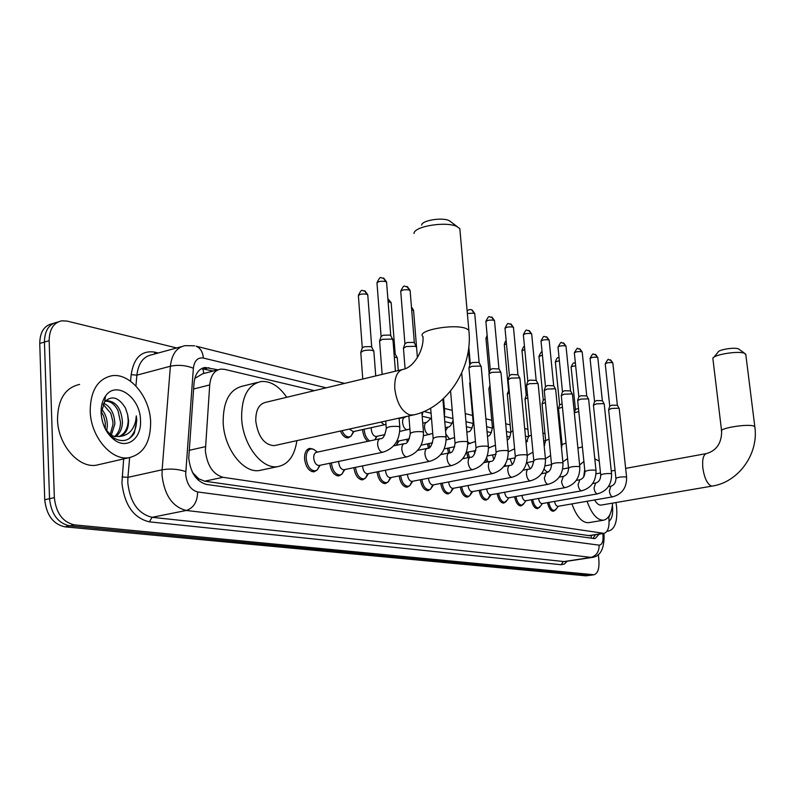 <?xml version="1.0" encoding="UTF-8"?>
<svg xmlns="http://www.w3.org/2000/svg" width="795" height="795" viewBox="0 0 795 795"><rect width="100%" height="100%" fill="white"/><g stroke="black" fill="none" stroke-linecap="round" stroke-linejoin="round"><path stroke-width="1.19" d="M367.737 441.344C364.865 438.84 363.176 435.103 362.659 430.125L362.619 429.578M407.179 442.04L406.792 439.307M317.185 469.974L314.015 471.862C308.917 471.425 305.767 467.072 304.545 458.834C304.425 452.782 306.174 449.304 309.782 448.41L312.743 449.006M314.353 390.663L224.458 369.337L220.652 369.118C214.352 370.361 210.715 375.628 209.721 384.929L205.358 450.795C207.187 465.562 213.07 474.406 223.027 477.308L604.031 533.365C608.215 531.885 609.775 526.29 608.731 516.571M192.271 471.902L193.612 474.386M195.391 477.03L198.72 478.769L193.115 473.144M218.307 369.725L202.616 373.789L194.785 378.44M198.72 478.769L204.633 481.194L589.582 535.681M544.645 445.299L544.098 445.17M527.562 441.245L525.863 440.847M509.814 437.041L506.872 436.336M491.35 432.659L487.067 431.635M472.121 428.098L466.387 426.736M452.087 423.347L444.783 421.608M431.208 418.389L422.185 416.252M595.276 459.003L594.749 458.427M350.983 436.157L348.14 437.886C345.08 437.985 342.526 435.71 340.469 431.029M428.346 448.032L427.531 443.858M448.539 453.041L447.456 448.221M467.927 457.701L466.595 452.395M486.58 462.143L485.685 459.729M504.547 466.367L504.298 465.86M341.81 474.198L338.849 475.957C333.999 475.519 330.978 471.286 329.776 463.266M365.372 478.222L362.599 479.862C358.038 479.465 355.136 475.4 353.904 467.679M387.94 482.068L385.337 483.608C381.034 483.231 378.261 479.325 377.009 471.892M409.584 485.745L407.129 487.196C403.065 486.848 400.402 483.082 399.14 475.917M430.343 489.273L428.028 490.634C424.182 490.306 421.628 486.689 420.356 479.763M450.278 492.652L448.092 493.943C444.455 493.635 441.99 490.137 440.728 483.449M469.438 495.891L467.371 497.114C463.912 496.825 461.547 493.447 460.285 486.977M487.862 499.002L485.904 500.164C482.615 499.886 480.349 496.627 479.087 490.366M505.59 501.993L503.742 503.096C500.611 502.838 498.425 499.677 497.173 493.616M522.673 504.865L520.914 505.918C517.933 505.68 515.826 502.619 514.584 496.736M539.139 507.637L537.46 508.641C534.618 508.412 532.59 505.451 531.358 499.747M555.009 510.301L553.409 511.265C550.706 511.046 548.739 508.174 547.526 502.639M217.949 369.814L205.03 367.469C198.71 368.721 195.033 373.958 194.02 383.18L188.743 458.079C190.542 472.826 196.474 481.611 206.531 484.453L594.203 538.573L595.097 538.583L599.221 534.141M598.307 554.443L598.883 560.028C599.44 568.624 597.82 573.533 594.004 574.755L74.462 524.869C62.795 522.226 56.097 513.153 54.348 497.64L49.151 340.677C49.34 329.269 53.573 322.641 61.861 320.792L67.197 321.101L176.699 347.962M590.456 575.272L585.915 575.838L64.852 526.827C53.166 524.213 46.458 515.19 44.729 499.737L39.75 343.44L44.441 342.069C44.639 330.68 48.883 324.062 57.18 322.204C48.883 324.062 44.639 330.68 44.441 342.069L49.529 498.694L44.441 342.069L49.151 340.677M64.852 526.827L69.642 525.853C57.965 523.229 51.268 514.176 49.529 498.694C51.268 514.176 57.965 523.229 69.642 525.853L589.602 575.302L69.642 525.853L74.462 524.869M590.307 575.292L594.004 574.755M595.346 534.757L593.03 538.414M201.503 368.632L213.199 371.046M39.75 343.44C39.959 332.081 44.212 325.473 52.53 323.615L53.494 323.317M150.643 422.016C150.643 442.368 143.388 454.263 128.85 457.721C111.28 460.881 90.61 436.515 90.183 410.995C90.491 390.643 97.735 378.887 111.896 375.737C130.062 372.706 150.026 397.172 150.643 422.016M100.24 464.29L96.324 465.194C78.546 468.414 57.796 444.504 57.498 419.343C57.916 399.269 65.289 387.632 79.619 384.422M114.579 436.534C118.366 433.225 120.363 428.575 120.572 422.562L118.048 410.667C114.689 404.158 110.426 400.998 105.248 401.197L107.156 400.7C116.249 401.555 121.357 408.69 122.47 422.095C122.201 428.654 119.926 433.523 115.633 436.694M110.098 434.805L112.989 424.431L112.89 421.618L110.793 413.261L103.092 404.307M111.26 435.422L114.877 423.964C114.41 413.549 110.674 406.633 103.668 403.224M105.278 428.863L105.258 422.453L103.628 416.024L101.233 411.502M106.639 431.039L107.345 425.832C107.325 419.184 105.397 413.589 101.561 409.047M118.684 436.654C124.537 434.239 127.707 428.912 128.194 420.684L127.657 414.791L125.481 408.064C118.703 397.162 111.747 395.085 104.632 401.813L101.154 413.003M127.657 414.791L128.571 420.585C128.601 429.111 125.67 434.388 119.797 436.435L113.914 436.385L107.951 433.325M101.104 412.983C100.915 406.126 102.396 400.471 105.566 395.999C116.179 380.099 140.347 397.44 140.516 420.167C141.798 438.045 127.508 449.592 114.699 440.142C106.55 433.901 102.028 424.848 101.104 412.983M105.079 428.515L112.691 437.329C121.536 442.745 128.73 441.404 134.285 433.295L136.79 420.307L136.303 415.884L135.786 420.336C133.649 430.105 128.313 435.471 119.797 436.435M128.681 438.949C134.822 433.573 137.356 425.882 136.303 415.884M421.648 225.124C421.618 220.473 442.109 217.085 449.096 220.613L451.073 222.004M460.106 231.743L459.828 228.612L456.817 226.505C445.985 221.06 413.798 226.366 413.996 233.501M401.813 369.675L265.679 402.34C258.941 403.94 255.632 410.2 255.771 421.121C258.087 436.644 264.198 444.822 274.116 445.667L275.646 445.329M296.883 440.649C294.607 455.903 288.207 464.568 277.684 466.645C261.784 469.507 242.684 444.494 241.64 418.309C241.451 396.824 247.941 384.561 261.118 381.521C270.519 380.835 279.055 386.092 286.717 397.291M262.141 469.925L259.359 470.511C243.31 473.413 224.14 448.648 223.176 422.662C223.057 401.336 229.646 389.133 242.932 386.052L257.322 382.465M713.831 357.293L718.014 352.225C718.084 349.701 734.868 346.988 738.505 348.925L739.121 349.343M745.869 355.047L744.726 353.427C739.111 350.436 712.817 354.669 712.807 358.535M594.63 499.956C596.687 503.543 598.814 505.262 601.02 505.103L601.308 505.054M612.637 503.116C611.653 513.421 608.572 519.115 603.405 520.218C597.115 520.268 591.659 513.958 587.048 501.267M588.926 522.613L588.389 522.703C582.019 522.772 576.524 516.502 571.903 503.901M583.669 476.911L584.722 469.537M594.799 458.904L599.251 461.05M319.421 465.413L319.043 465.492C316.181 465.244 314.413 462.789 313.717 458.149C313.647 454.73 314.621 452.772 316.649 452.266L380.02 438.721M319.699 465.363L317.255 469.915L315.078 470.888C310.298 470.471 307.337 466.397 306.194 458.665C306.085 452.981 307.715 449.722 311.093 448.887L313.528 449.284L315.774 450.864M379.493 341.204L382.325 339.316L391.885 339.087L393.008 340.359M379.762 340.409L381.043 336.603L383.081 335.232L389.977 335.073L390.872 335.838M344.165 469.666L343.828 469.736C341.105 469.477 339.405 467.092 338.73 462.561L338.71 461.408M344.305 469.636L341.93 474.098L339.892 475.003C335.341 474.585 332.509 470.61 331.386 463.078L331.376 462.928M403.363 348.359L406.215 346.531L415.527 346.292L416.57 347.475M403.612 347.624L404.864 343.857L406.921 342.526L413.639 342.367L414.463 343.062M368.463 473.601L365.541 478.083L367.538 473.79C364.935 473.532 363.305 471.206 362.639 466.784L362.619 465.9M365.541 478.083L363.633 478.938C359.31 478.53 356.597 474.675 355.474 467.361M390.504 477.616L390.226 477.666C387.741 477.417 386.181 475.142 385.525 470.829L385.505 470.193M390.375 477.646L388.149 481.909L386.36 482.694C382.296 482.327 379.682 478.62 378.539 471.584M412.217 481.343L411.969 481.392C409.594 481.144 408.093 478.908 407.457 474.704L407.428 474.277M472.856 469.587L411.969 481.392L409.822 485.566L408.143 486.311C404.307 485.964 401.803 482.396 400.64 475.619M468.881 367.986L471.773 366.306L480.399 366.058L481.253 367.012M469.07 367.409L470.243 363.752L472.339 362.53L478.56 362.361L479.226 362.918M433.046 484.91L432.828 484.95C430.552 484.712 429.101 482.525 428.475 478.411L428.465 478.192M432.699 484.97L430.612 489.074L429.032 489.77C425.404 489.442 423 486.013 421.837 479.474M488.895 373.978L491.797 372.348L500.214 372.1L501.019 372.984M489.064 373.441L490.227 369.834L492.324 368.642L499.022 368.989M453.041 488.339L452.842 488.378C450.666 488.13 449.264 486.003 448.648 481.979L448.648 481.939M452.594 488.388L450.566 492.433L449.086 493.089C445.647 492.791 443.342 489.482 442.169 483.171M508.094 379.732L511.006 378.142L519.224 377.893L519.98 378.718M508.253 379.235L509.386 375.667L511.483 374.505L518.002 374.813M472.25 491.628L472.071 491.668C470.014 491.439 468.672 489.392 468.036 485.516M471.713 491.668L469.746 495.663L468.354 496.279C465.095 496 462.879 492.811 461.706 486.709M526.519 385.257L529.44 383.697L537.46 383.448L538.175 384.224M526.668 384.79L527.781 381.262L529.887 380.129L536.228 380.408M490.724 494.798L490.555 494.828C488.617 494.619 487.335 492.671 486.679 488.955M490.098 494.808L488.19 498.773L486.878 499.349C483.787 499.081 481.651 496 480.478 490.108M544.227 390.554L547.139 389.043L554.99 388.795L555.655 389.51M544.356 390.116L545.45 386.638L547.556 385.535L553.737 385.784M508.492 497.839L508.343 497.869C506.514 497.68 505.282 495.812 504.616 492.254M507.091 500.204L504.696 502.301C501.764 502.052 499.707 499.071 498.545 493.367M561.25 395.652L564.162 394.181L571.844 393.923L572.47 394.598M561.369 395.244L562.443 391.806L564.549 390.733L570.572 390.951M525.604 500.771L525.465 500.79C523.746 500.631 522.554 498.843 521.888 495.424M524.114 503.195L521.858 505.133C519.065 504.904 517.088 502.023 515.925 496.497M577.627 400.561L580.549 399.12L588.052 398.861L588.648 399.497M577.746 400.183L578.79 396.775L580.897 395.731L586.78 395.92M542.091 503.593L541.961 503.613C540.342 503.464 539.189 501.754 538.523 498.475M540.511 506.077L538.394 507.876C535.731 507.657 533.823 504.865 532.68 499.508M593.398 405.281L596.32 403.88L603.663 403.622L604.23 404.218M593.507 404.923L594.541 401.564L596.648 400.551L602.381 400.72M557.981 506.316L557.871 506.335C556.331 506.196 555.228 504.557 554.562 501.397M556.331 508.84L554.344 510.519C551.8 510.31 549.961 507.608 548.828 502.41M608.592 409.832L611.514 408.461L618.709 408.203L619.245 408.769M608.702 409.495L609.705 406.175L611.812 405.182L617.417 405.331M360.701 352.533L363.394 350.764C367.946 349.87 371.374 349.929 373.68 350.933L373.898 351.748M360.95 351.797L362.222 348.051L364.17 346.759L370.917 346.6L371.822 347.335M353.964 431.476L351.102 436.067L353.378 431.606L349.303 429.081M351.102 436.067L349.164 436.932C346.352 437.031 343.977 434.954 342.049 430.681M394.022 353.358L395.284 354.143M394.31 356.985L397.132 357.69L397.341 358.446M376.472 436.425L376.134 436.495C373.561 436.226 371.941 433.891 371.265 429.489L371.295 427.68M376.343 436.455L375.061 439.774M369.625 440.947C366.594 438.78 364.796 435.113 364.209 429.966L364.18 429.24M398.593 441.036L397.063 440.877M398.345 441.096L396.258 445.319L399.12 440.927M408.441 440.539L408.272 438.999M469.666 383.458L470.252 382.653M429.648 447.237L428.992 443.56M488.846 388.904L490.217 387.791M449.96 452.713L448.877 447.923M474.724 453.687L474.267 450.854M507.27 394.121L509.376 392.819M469.338 457.423L467.997 452.116M507.409 393.684L509.078 389.6M493.735 459.421L492.512 454.929M524.988 399.15L527.771 397.719M487.981 461.865L486.639 457.781M525.117 398.732L526.201 395.314L527.463 394.459M512.109 464.28L510.082 458.834M542.031 403.989L545.45 402.469M505.938 466.099L505.193 464.479M542.16 403.602L543.214 400.213L545.131 399.219M530.027 468.533L527.006 462.591M558.448 408.64L562.443 407.06M558.567 408.282L559.601 404.933L562.115 403.84M546.97 471.942L544.048 469.189M574.328 412.844L578.79 411.502M574.378 412.784L575.391 409.485L578.472 408.332M615.956 502.539L616.602 506.981C617.606 520.993 615.052 528.973 608.94 530.941L607.241 530.871M612.418 505.332L612.518 506.236C613.144 513.749 612.011 518.738 609.129 521.212M608.851 517.426L609.994 514.802M189.051 450.368L205.388 446.661M198.432 478.729L198.472 480.399M202.874 368.711L203.808 373.481M591.242 535.413L591.251 538.165M204.633 481.194L223.027 477.308M193.583 389.013L209.721 384.929M588.399 535.711L603.127 533.356M326.189 387.821L203.351 358.048C197.717 357.263 194.397 360.662 193.374 368.254L185.662 474.337C186.855 484.215 190.85 490.088 197.647 491.956L599.112 545.151C602.083 544.893 603.385 541.514 602.998 535.015L602.799 533.564M591.907 557.484L186.249 510.469C172.515 506.932 164.436 495.235 162.041 475.36L162.12 469.795L127.916 477.358L127.796 482.833C130.112 502.41 138.221 513.898 152.103 517.306L564.579 561.638M567.213 561.23L564.42 564.013L561.091 564.728L149.341 521.838L152.103 517.306L186.249 510.469C193.592 508.015 197.398 501.844 197.647 491.956M149.341 521.838C133.679 518.062 124.537 505.153 121.923 483.092L123.662 458.914M130.579 381.272L131.175 374.654C133.789 357.78 141.56 350.257 154.488 352.096L158.285 353M54.348 497.64L44.729 499.737M593.299 574.765L585.915 575.838M185.692 471.564C178.11 469.03 170.249 468.444 162.12 469.795L170.388 366.227L136.879 375.151L135.925 386.012M193.374 368.254C186.01 365.293 178.348 364.617 170.388 366.227C171.799 354.163 176.709 347.306 185.096 345.656L194.636 345.795M181.618 346.61L151.885 354.749C143.378 356.448 138.37 363.245 136.879 375.151L131.175 374.654M129.645 457.602L127.916 477.358L122.062 476.921M599.112 545.151C599.201 551.849 596.33 555.973 590.516 557.524L563.198 561.677L561.091 564.728M562.095 445.001L561.151 444.773M545.668 441.016L543.641 440.529M528.615 436.882L525.416 436.107M510.887 432.589L506.425 431.506M492.443 428.117L486.62 426.706M473.234 423.467L465.95 421.698M452.931 418.538L444.564 416.51M431.069 413.241L423.904 411.502M154.985 353.904L154.488 352.096M203.351 358.048C202.824 351.976 200.41 348.021 196.097 346.183L344.613 383.399M204.156 368.94L208.926 367.688M274.116 445.667L412.476 415.149C446.561 408.7 473.423 368.194 468.821 330.054L465.81 328.395C453.11 323.476 415.666 330.69 422.98 336.553C424.172 350.863 413.012 367.558 403.472 369.278C397.252 370.738 394.36 377.228 394.777 388.755C396.725 402.956 401.783 411.701 409.952 414.98L413.947 414.821M459.828 228.612L469.05 332.598M745.76 354.163L754.813 426.657L753.789 426.08C747.509 423.516 717.935 428.416 721.651 431.357C721.562 443.183 716.524 450.586 706.546 453.557C703.337 454.581 702.094 459.43 702.84 468.096C704.42 478.113 707.262 484.085 711.366 486.013L712.25 486.063C738.495 482.227 758.937 453.856 754.813 426.657L754.902 427.362M381.083 336.196L377.009 283.288C377.844 281.44 380.765 280.864 385.794 281.539L386.609 282.593M383.21 277.942L385.794 281.539M383.26 452.136L382.415 452.226C379.851 451.52 378.261 448.986 377.645 444.624C377.536 441.126 378.45 439.128 380.398 438.641C382.902 439.208 384.869 435.839 386.3 428.515C387.533 426.696 391.677 426.021 398.732 426.478L399.845 427.472M404.903 343.48L400.75 291.685C401.624 289.907 404.496 289.34 409.375 289.986L410.141 290.96M406.821 286.448L409.375 289.986M407.199 456.797L406.434 456.877C403.979 456.201 402.449 453.736 401.843 449.463C401.723 446.035 402.588 444.077 404.456 443.6C406.951 444.157 408.898 440.867 410.28 433.732C411.562 431.983 415.636 431.317 422.483 431.755L423.526 432.669M430.065 461.259L429.37 461.319C427.024 460.673 425.554 458.268 424.957 454.094C424.818 450.725 425.643 448.807 427.432 448.34C429.926 448.877 431.844 445.677 433.176 438.721C434.507 437.021 438.502 436.375 445.16 436.783L446.134 437.638M451.928 465.512L451.292 465.572C449.046 464.956 447.635 462.601 447.048 458.516C446.899 455.207 447.684 453.319 449.404 452.872C451.918 453.349 453.806 450.228 455.068 443.481C456.439 441.851 460.365 441.215 466.844 441.593L470.292 443.55M467.351 313.478L474.148 313.18L474.774 313.965M471.664 309.841L474.148 313.18M481.204 366.485L488.398 446.522C488.547 458.665 483.29 466.367 472.618 469.636L472.28 469.646C470.133 469.04 468.762 466.745 468.185 462.75C468.036 459.5 468.782 457.652 470.431 457.204C472.926 457.682 474.794 454.621 476.016 448.042C477.427 446.462 481.293 445.846 487.593 446.204L488.438 446.939M490.247 369.566L485.904 321.806C486.888 320.266 489.571 319.749 493.953 320.266L494.54 321.001M491.489 316.986L493.953 320.266M492.92 473.492L492.393 473.542C490.326 472.965 489.005 470.72 488.438 466.804C488.279 463.604 488.985 461.796 490.565 461.358C493.059 461.825 494.897 458.834 496.09 452.405C497.531 450.874 501.327 450.278 507.458 450.606L508.253 451.292M509.406 375.409L505.024 328.573C506.037 327.083 508.671 326.576 512.944 327.073L513.5 327.749M510.509 323.843L512.944 327.073M512.149 477.239L511.672 477.278C509.684 476.722 508.412 474.526 507.846 470.69C507.677 467.549 508.363 465.771 509.883 465.343C512.358 465.791 514.166 462.879 515.329 456.598C516.8 455.118 520.526 454.531 526.509 454.839L527.254 455.475M527.801 381.024L523.388 335.063C524.422 333.622 527.015 333.135 531.189 333.602L531.706 334.238M528.774 330.432L531.189 333.602M530.921 480.707L530.166 480.866C528.268 480.329 527.035 478.173 526.479 474.416C526.3 471.326 526.946 469.577 528.417 469.169C530.871 469.607 532.66 466.754 533.783 460.613C535.283 459.172 538.95 458.606 544.784 458.894L545.489 459.49M545.469 386.42L541.047 341.303C542.091 339.912 544.645 339.435 548.709 339.872L549.196 340.479M546.324 336.762L548.709 339.872M548.63 484.165L547.934 484.314C546.115 483.787 544.923 481.681 544.366 478.004L546.215 472.836C549.583 471.803 551.352 469.01 551.511 464.469C553.042 463.078 556.649 462.521 562.343 462.789L562.999 463.346M562.462 391.607L558.02 347.306C559.074 345.954 561.598 345.487 565.563 345.914L566.03 346.471M563.208 342.854L565.563 345.914M565.652 487.494L565.016 487.623C563.257 487.116 562.105 485.059 561.558 481.442L563.317 476.374C566.666 475.35 568.405 472.618 568.554 468.175C570.094 466.824 573.652 466.277 579.207 466.536L579.823 467.053M578.81 396.596L574.358 353.089C575.431 351.778 577.905 351.32 581.791 351.718L582.228 352.245M579.456 348.707L581.791 351.718M582.029 490.694L581.453 490.803C579.754 490.316 578.641 488.299 578.104 484.751L579.784 479.763C583.093 478.769 584.812 476.096 584.941 471.733C586.511 470.431 589.999 469.895 595.435 470.133L596.021 470.62M594.551 401.396L590.089 358.654C591.172 357.382 593.617 356.935 597.413 357.313L597.83 357.81M595.097 354.351L597.413 357.313M597.582 493.844L597.264 493.874C595.634 493.397 594.551 491.419 594.024 487.941L595.624 483.032C598.903 482.058 600.603 479.435 600.722 475.172C602.302 473.899 605.74 473.373 611.047 473.601L611.603 474.059M609.725 406.016L605.253 364.011C606.356 362.778 608.761 362.341 612.478 362.709L612.865 363.176M610.182 359.797L612.478 362.709M612.796 496.805L612.508 496.825C610.938 496.368 609.884 494.43 609.358 491.012L610.888 486.182C614.138 485.228 615.817 482.654 615.916 478.471C617.516 477.239 620.905 476.732 626.092 476.94L626.609 477.368M362.262 347.663L358.406 295.919C359.211 294.17 362.063 293.623 366.962 294.249L367.797 295.263M364.408 290.702L366.962 294.249M388.119 301.881L390.415 302.219L391.2 303.163M387.89 298.741L390.415 302.219M385.038 424.669L384.164 424.749L381.014 422.095M411.661 309.593L413.589 310.726M411.442 306.979L412.863 309.851M407.746 429.697L406.931 429.777C404.605 429.081 403.154 426.706 402.578 422.652C402.459 419.452 403.264 417.633 405.003 417.186L406.652 416.441M429.479 434.517L428.743 434.587C426.508 433.911 425.106 431.596 424.54 427.63C424.411 424.48 425.176 422.692 426.845 422.254L431.456 417.872M443.898 411.164L444.693 412.009M445.558 430.87L447.784 427.114C449.632 427.392 451.401 425.136 453.09 420.356M450.308 439.128L449.632 439.188L445.826 433.971M466.864 432.271L467.858 431.774C470.173 432.301 471.962 429.36 473.224 422.97L473.731 422.155M489.114 373.312L485.974 338.75L487.335 337.607M487.474 436.157C489.68 436.455 491.33 433.613 492.423 427.64L493.735 426.547M489.472 447.794L488.488 447.754M508.532 389.997L504.328 344.911L506.435 343.609M507.2 439.903C508.919 439.685 510.142 437.091 510.857 432.122L512.924 430.86M526.211 395.105L521.987 350.843L524.77 349.442M526.091 443.203L528.596 436.435L531.338 435.054M543.233 400.024L538.99 356.548L542.399 355.097M544.178 446.055L545.648 440.589L549.037 439.118M559.62 404.754L555.357 362.043L559.342 360.562M561.499 448.31L562.075 444.574L566.04 443.053M575.411 409.316L571.138 367.34C571.138 366.634 572.639 366.137 575.659 365.859M577.905 448.102L582.407 446.87M309.782 448.41L309.046 448.569M594.998 534.816L594.928 535.8M589.324 535.721L604.031 533.365M564.897 561.588L591.609 557.524C600.116 556.659 604.27 549.256 604.081 535.333L603.822 533.395M58.174 321.905L57.18 322.204M561.389 437.717L560.425 437.479M544.972 433.603L542.925 433.086M527.92 429.33L524.7 428.525M510.191 424.888L505.709 423.765M491.747 420.267L485.914 418.806M472.558 415.457L465.244 413.629M452.236 410.369L444.385 408.401M202.636 368.095L205.03 367.469M128.85 457.721L96.324 465.194M104.622 401.813L105.566 395.999M112.691 437.329L114.699 440.142M449.443 220.772L457.364 226.764M277.684 466.645L259.359 470.511M738.625 348.985L744.915 353.517M601.02 505.103L712.25 486.063M603.405 520.218L588.389 522.703M721.562 430.632L712.966 359.28M596.061 473.8L600.493 472.985M611.275 471.008L615.052 470.322M625.645 468.384L706.218 453.617M376.969 282.692C381.312 274.166 380.129 278.856 383.776 278.161L386.569 282.006L390.752 335.48M319.043 465.492L382.882 452.216C394.25 448.569 399.885 440.132 399.805 426.905L399.11 418.1M320.127 465.274L317.255 469.915M315.078 470.888L311.749 471.574M395.433 371.205L392.949 339.654M317.503 452.087L313.528 449.284M310.418 449.036L307.118 449.741M386.251 427.949L385.724 421.052M382.147 374.395L379.613 341.363M390.623 335.371L392.78 339.495M400.71 291.139C405.003 282.702 403.751 287.392 407.378 286.667L410.101 290.423L414.354 342.744M343.828 469.736L406.851 456.867C418.041 453.329 423.586 445.081 423.477 432.142L421.867 412.337M344.831 469.527L341.93 474.098M339.892 475.003L336.663 475.658M417.405 357.641L413.549 310.249L411.442 306.92M393.634 445.866L404.108 443.67M410.24 433.215L408.859 415.954M405.092 368.741L403.472 348.508M414.235 342.635L416.351 346.67M367.538 473.79L429.757 461.319C440.768 457.87 446.214 449.811 446.094 437.151L442.885 399.189M363.633 478.938L360.483 479.554M417.743 450.338L427.124 448.4M433.136 438.234L430.642 408.133M390.226 477.666L451.659 465.572C462.491 462.213 467.848 454.342 467.708 441.941L461.706 373.074M391.09 477.497L388.149 481.909M386.36 482.694L383.299 483.3M440.738 454.621L449.125 452.921M455.028 443.034L450.586 391.06M467.142 311.054C468.543 309.523 470.233 309.185 472.2 310.05L474.734 313.538L479.147 362.669M412.774 481.233L409.822 485.566M408.143 486.311L405.162 486.878M462.71 458.745L470.173 457.254M475.986 447.625L468.961 368.105M479.047 362.58L481.074 366.366M468.802 346.859L470.272 363.464M485.864 321.399C489.78 313.508 488.508 317.891 492.026 317.195L494.5 320.604L498.942 368.761M432.828 484.95L492.701 473.532C503.205 470.352 508.383 462.809 508.224 450.914L500.969 372.497M433.573 484.811L430.612 489.074M429.032 489.77L426.13 490.316M483.708 462.7L490.346 461.408M496.05 452.027L488.975 374.097M498.853 368.681L500.85 372.388M504.994 328.196C508.929 320.345 507.538 324.767 511.036 324.052L513.461 327.381L517.933 374.604M452.842 488.378L511.95 477.268C522.305 474.168 527.393 466.784 527.224 455.118L519.93 378.271M453.538 488.249L450.566 492.433M449.086 493.089L446.253 493.616M503.811 466.516L509.675 465.383M515.289 456.241L508.164 379.841M517.843 374.524L519.821 378.162M523.358 334.715C527.145 327.033 525.992 331.306 529.291 330.631L531.666 333.9L536.158 380.209M472.071 491.668L530.434 480.856C540.63 477.835 545.638 470.6 545.459 459.162L538.135 383.806M472.727 491.539L469.746 495.663M468.354 496.279L465.592 496.786M523.07 470.183L528.228 469.199M533.753 460.275L526.588 385.356M536.078 380.139L538.026 383.707M541.017 340.985C544.694 333.433 543.581 337.617 546.841 336.961L549.166 340.161L553.678 385.595M490.555 494.828L548.182 484.304C558.229 481.353 563.158 474.267 562.969 463.038L555.625 389.123M491.171 494.709L488.19 498.773M486.878 499.349L484.185 499.836M541.534 473.711L546.046 472.866M551.482 464.161L544.287 390.653M553.598 385.535L555.516 389.033M557.991 347.008C562.671 338.998 560.425 343.927 563.715 343.052L566 346.173L570.522 390.782M508.343 497.869L565.245 487.613C575.153 484.731 580.002 477.785 579.803 466.764L572.44 394.241M508.909 497.759L505.938 501.754M504.696 502.301L502.072 502.768M559.263 477.119L563.168 476.394M562.721 468.99L568.505 467.907L561.31 395.741M570.452 390.713L572.34 394.151M574.328 352.811C579.207 344.702 576.415 349.919 579.952 348.906L582.198 351.966L586.72 395.771M525.465 500.79L581.662 490.803C591.43 487.981 596.2 481.174 595.992 470.352L588.618 399.16M526.002 500.691L523.031 504.626M521.858 505.133L519.304 505.59M576.286 480.399L579.644 479.792M584.911 471.465L577.687 400.64M586.66 395.711L588.529 399.08M590.069 358.386C594.153 350.794 592.345 355.345 595.604 354.55L597.8 357.551L602.332 400.571M541.961 503.613L597.462 493.864C607.092 491.111 611.792 484.433 611.574 473.81L604.2 403.9M542.468 503.523L539.507 507.389M538.394 507.876L535.9 508.313M592.653 483.569L595.495 483.062M600.692 474.913L593.448 405.361M602.272 400.511L604.111 403.83M605.233 363.772C609.745 356.061 607.469 360.86 610.679 359.986L612.836 362.927L617.367 405.202M557.871 506.335L612.687 496.825C622.187 494.132 626.818 487.564 626.589 477.139L619.206 408.471M558.348 506.246L555.387 510.062M554.344 510.519L551.899 510.937M608.404 486.629L610.769 486.202M615.896 478.242L608.642 409.912M617.308 405.142L619.126 408.401M358.376 295.352C362.629 286.945 361.606 291.705 364.925 290.891L367.757 294.716L371.712 346.998M362.759 379.046L360.811 352.692M375.737 375.936L373.849 351.082M371.593 346.888L373.68 350.933M387.871 298.731L391.16 302.656L395.185 353.835M353 431.695L385.982 424.421M349.164 436.932L346.054 437.608M398.285 370.52L397.291 357.82M395.075 353.735L397.132 357.69M376.134 436.495L384.939 434.607M399.796 431.407L409.902 429.042M377.029 436.306L374.763 439.844M422.96 411.899L422.125 415.497M399.14 418.478L404.655 417.266M398.285 441.106L409.395 438.76M423.546 435.769L432.738 433.414M443.56 398.573L444.653 411.522L444.425 417.454M422.741 423.149L426.537 422.324M421.111 445.19L432.629 442.795M446.184 439.983L454.561 437.558M445.289 427.65L447.496 427.173M444.256 448.867L454.76 446.73M467.818 444.057L475.44 441.493M473.184 422.562L469.746 383.568M470.183 381.878L469.835 382.952M466.844 431.983L467.599 431.834M468.424 349.969L469.775 365.223M485.944 338.392L487.126 335.242M466.297 452.454L475.867 450.536M488.498 447.992L495.434 445.23M492.383 427.253L488.915 389.003M489.988 385.317L488.995 388.427M504.298 344.583C504.895 342.108 505.521 340.876 506.177 340.876M487.335 455.952L496.04 454.233M510.827 431.765L507.339 394.221M514.594 448.797L508.293 451.789M521.957 350.535C522.991 347.385 523.826 346.044 524.491 346.521M507.429 459.351L515.329 457.811M528.556 436.107L525.048 399.239M532.978 452.196L527.314 455.356M538.96 356.259C540.819 352.324 541.862 350.943 542.101 352.106M526.658 462.66L533.813 461.279M545.618 440.271L542.091 404.069M550.627 455.446L545.42 458.765M555.337 361.775C558.05 354.898 558.269 358.883 559.054 357.601M545.072 465.87L551.521 464.648M562.045 444.286L558.507 408.719M567.59 458.546L562.86 461.955M571.118 367.091C574.159 359.976 574.368 364.229 575.371 362.997M546.831 471.972L548.649 471.634M547.318 471.882L546.692 472.717M583.898 461.517L579.615 464.976M608.94 530.941L607.002 531.249"/></g></svg>
